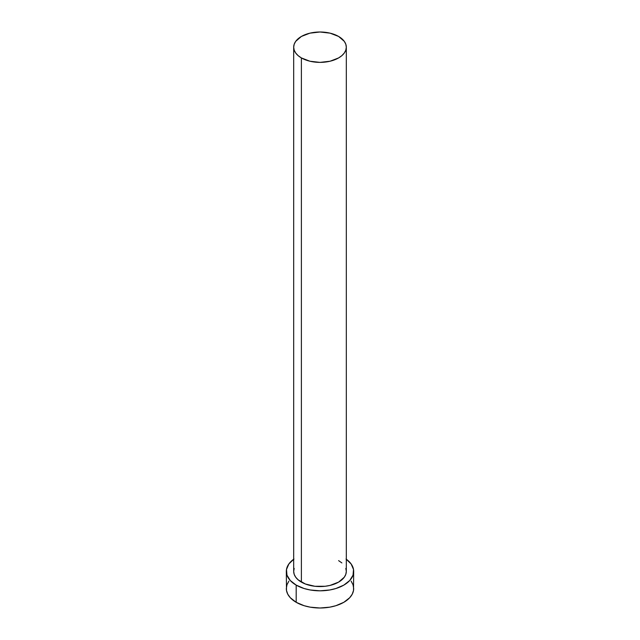 <?xml version="1.0" encoding="UTF-8"?>
<svg xmlns="http://www.w3.org/2000/svg" width="640" height="640" viewBox="0 0 640 640"><rect width="100%" height="100%" fill="white"/><g stroke="black" fill="none" stroke-linecap="round" stroke-linejoin="round"><path stroke-width="0.96" d="M293.688 47.192L294.192 50.152L295.688 53L298.12 55.632L301.392 57.928L309.928 61.224L320 62.384L330.072 61.224L338.608 57.928L341.88 55.632L344.312 53L345.808 50.152L346.312 47.192L345.808 44.224L344.312 41.376L338.608 36.448L330.072 33.16L320 32L309.928 33.16L301.392 36.448L295.688 41.376L294.192 44.224L293.688 47.192L293.688 571.368A26.312 15.192 0 0 0 301.392 582.112L301.392 57.928A26.312 15.192 180 0 1 293.688 47.192A26.312 15.192 180 0 1 309.928 33.16A26.312 15.192 180 0 1 338.608 36.448A26.312 15.192 180 0 1 346.312 47.192A26.312 15.192 180 0 1 330.072 61.224A26.312 15.192 180 0 1 301.392 57.928L301.392 582.112A26.312 15.192 0 0 0 330.072 585.408A26.312 15.192 0 0 0 346.312 571.368L345.808 574.336L344.312 577.184L338.608 582.112L330.072 585.408L325.136 586.272L314.864 586.272L305.384 584L298.12 579.808L295.688 577.184L294.192 574.336L293.688 571.368L294.192 568.408M346.312 559.232A33.68 19.44 180 0 1 353.68 571.368A33.68 19.44 180 0 1 332.888 589.336A33.68 19.44 180 0 1 296.184 585.12L296.184 602.304A33.68 19.44 0 0 0 332.888 606.52A33.68 19.44 0 0 0 353.68 588.56L353.032 584.76L351.112 581.112M288.888 581.112L286.968 584.76L286.32 588.56A33.68 19.44 0 0 0 296.184 602.304L296.184 585.12A33.68 19.44 180 0 1 286.32 571.368A33.68 19.44 180 0 1 293.688 559.232M293.968 559.032L288.888 563.928L286.488 569.464L286.968 575.16L290.296 580.536L296.184 585.12L304.128 588.52L310.224 589.976L320 590.816L329.776 589.976L335.872 588.52L343.816 585.12L349.704 580.536L353.032 575.16L353.512 569.464L351.112 563.928L346.032 559.032M338.608 560.632L341.88 562.928M345.808 568.408L346.312 571.368L346.312 47.192M286.32 571.368L286.488 590.464L287.776 594.2L290.296 597.72L296.184 602.304L304.128 605.704L310.224 607.16L320 608L329.776 607.16L335.872 605.704L343.816 602.304L349.704 597.72L352.224 594.2L353.512 590.464L353.68 571.368"/></g></svg>
